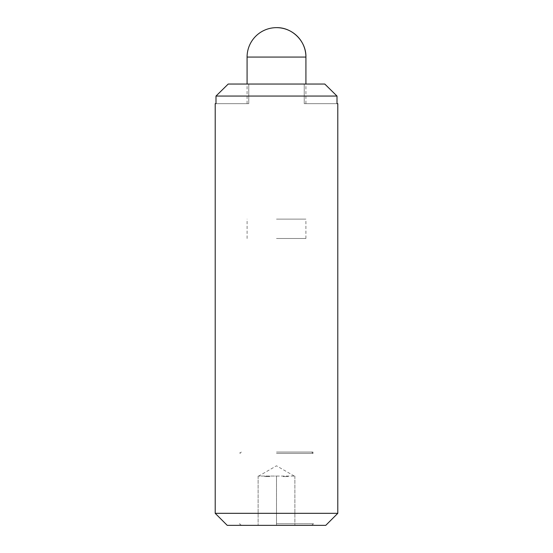 <?xml version="1.0" encoding="UTF-8"?>
<svg xmlns="http://www.w3.org/2000/svg" width="553" height="553" viewBox="0 0 553 553"><rect width="100%" height="100%" fill="white"/><g stroke="black" fill="none" stroke-linecap="round" stroke-linejoin="round"><path stroke-width="0.41" stroke-dasharray="2.77 2.07" d="M227.235 525.35L276.5 525.35L276.5 476.071L258.113 476.071L294.887 476.071L276.5 476.071L276.5 525.35L258.113 525.35L294.887 525.35L241.315 525.35L314.871 525.35L238.129 525.35L325.765 525.35M264.7 476.562L269.912 476.562L264.7 476.562M283.088 476.562L288.3 476.562L283.088 476.562M258.113 476.071L258.113 525.35L258.113 476.071M324.784 84.042L304.24 84.042L304.24 103.653L337.005 103.653L304.24 103.653L304.24 84.042L228.216 84.042L304.24 84.042L248.76 84.042L248.76 103.653L215.207 103.653M228.216 84.042L248.76 84.042L248.76 103.653L215.995 103.653L215.995 96.063L337.005 96.063L337.005 103.653L337.793 103.653M294.887 476.071L294.887 525.35L294.887 476.071M276.5 523.753L313.274 523.753L276.5 523.753M215.207 513.322L337.793 513.322M276.5 453.391L313.033 453.391L276.5 453.391M276.5 452.043L313.033 452.043L276.5 452.043M276.5 238.495L305.899 238.495L276.5 238.495M276.5 219.126L305.899 219.126L276.5 219.126M247.08 57.07L305.92 57.07M294.286 476.071L276.5 465.806L258.714 476.071M305.92 103.653L305.92 84.042M247.08 103.653L247.08 84.042M311.685 525.35L313.274 523.753L314.871 525.35M241.315 525.35L239.726 523.753L238.129 525.35M311.685 452.043L313.033 453.391L313.033 452.043M241.315 452.043L239.967 453.391L239.967 452.043M305.899 238.495L305.899 219.126M247.101 238.495L247.101 219.126"/><path stroke-width="0.83" d="M337.005 96.063L324.784 84.042L337.005 96.063L337.005 103.653L337.793 103.653L337.793 513.322L215.207 513.322L215.207 103.653L215.995 103.653L215.995 96.063L228.216 84.042L215.995 96.063L337.005 96.063M305.92 84.042L305.92 57.07A29.42 29.42 0 0 0 276.5 27.65C292.219 27.242 306.327 41.351 305.92 57.07L247.08 57.07L247.08 84.042M324.784 84.042L228.216 84.042M337.793 513.322L325.765 525.35L227.235 525.35L215.207 513.322M276.5 27.65A29.42 29.42 0 0 0 247.08 57.07"/></g></svg>
